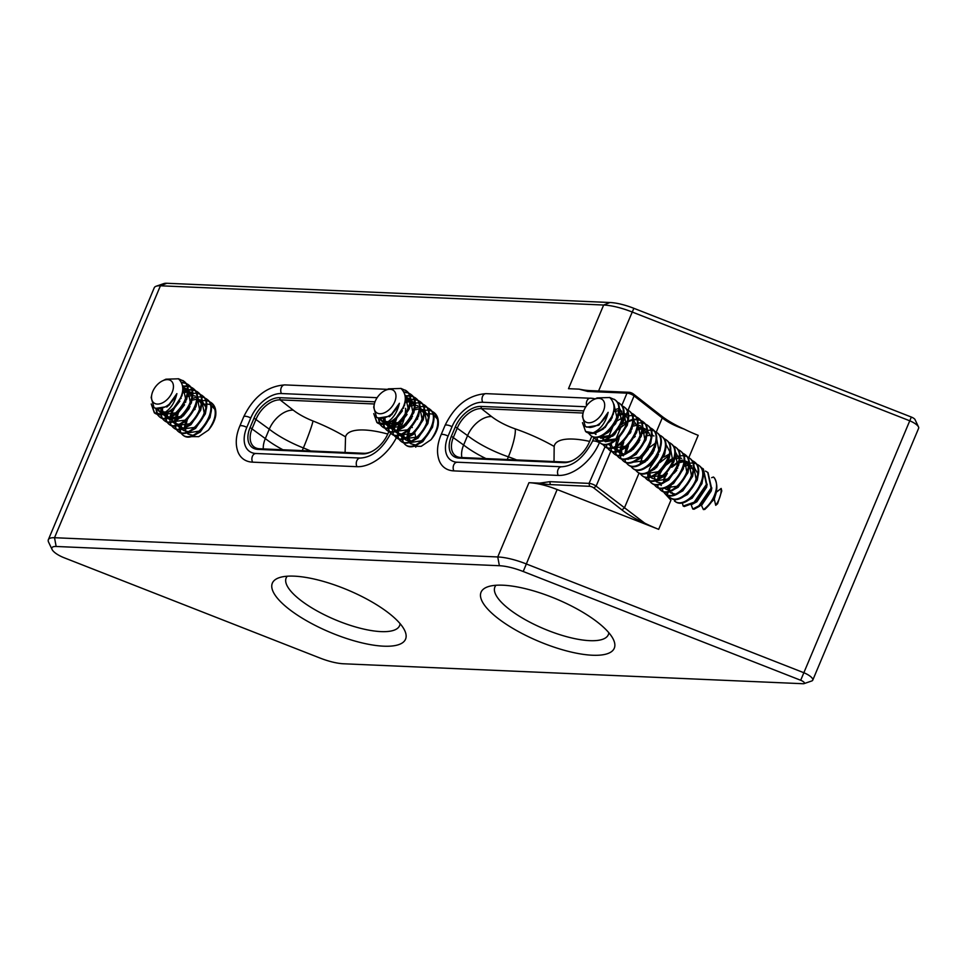 <?xml version="1.0" encoding="UTF-8"?>
<svg xmlns="http://www.w3.org/2000/svg" width="967" height="967" viewBox="0 0 967 967"><rect width="100%" height="100%" fill="white"/><g stroke="black" fill="none" stroke-linecap="round" stroke-linejoin="round"><path stroke-width="1.45" d="M294.149 576.151A72.259 22.93 -157.2 0 0 279.149 577.71A72.259 22.93 -157.2 0 0 297.872 615.423A72.259 22.93 -157.2 0 0 383.742 646.186A72.259 22.93 -157.2 0 0 404.69 630.484A72.259 22.93 -157.2 0 0 294.149 576.151M287.247 576.211A61.537 19.521 -157.2 0 0 286.159 577.94A61.537 19.521 -157.2 0 0 316.112 610.395A61.537 19.521 -157.2 0 0 381.034 631.608A61.537 19.521 -157.2 0 0 399.613 625.637A61.537 19.521 -157.2 0 0 400.084 623.642M502.876 585.204A72.259 22.93 -157.2 0 0 487.876 586.764A72.259 22.93 -157.2 0 0 506.599 624.489A72.259 22.93 -157.2 0 0 592.469 655.239A72.259 22.93 -157.2 0 0 613.416 639.538A72.259 22.93 -157.2 0 0 502.876 585.204M495.974 585.277A61.537 19.521 -157.2 0 0 494.886 587.005A61.537 19.521 -157.2 0 0 524.839 619.46A61.537 19.521 -157.2 0 0 589.761 640.662A61.537 19.521 -157.2 0 0 608.34 634.69A61.537 19.521 -157.2 0 0 608.823 632.708M684.092 464.764L687.73 463.471M689.084 463.193L692.529 462.988M692.976 463.024L695.769 463.64M696.131 463.785L698.718 465.357C713.888 474.724 688.178 511.18 675.437 501.692L674.168 499.177M698.138 464.897C713.586 474.483 686.788 511.446 674.47 500.979L674.398 500.93M593.738 399.576A13.973 8.63 128 0 1 602.175 399.444A13.973 8.63 128 0 1 600.725 415.629A13.973 8.63 128 0 1 585.289 421.709A13.973 8.63 128 0 1 583.065 413.235A13.973 8.63 128 0 1 593.738 399.576L597.147 397.921L609.73 397.522C616.475 404.339 615.278 413.671 606.128 425.492A21.504 13.272 128 0 1 593.085 432.865L585.591 431.5L582.485 422.676M609.609 397.449L614.722 399.697C630.182 409.295 603.372 446.258 591.067 435.779L590.607 435.428M606.128 425.492C598.621 432.998 592.046 435.21 586.401 432.128L585.942 431.778M614.142 399.238C629.602 408.836 602.792 445.799 590.486 435.319L588.504 433.18M616.813 401.776L619.388 403.348C634.848 412.933 608.038 449.897 595.732 439.429L595.273 439.066M618.807 402.888C634.267 412.486 607.457 449.45 595.152 438.97L593.17 436.83M621.479 405.427L624.053 406.998C639.513 416.584 612.703 453.547 600.398 443.079L599.939 442.717M623.473 406.539C638.933 416.124 612.123 453.088 599.818 442.62L597.836 440.481M597.642 440.13L596.639 437.205M613.9 410.153L617.744 408.763M626.145 409.077L628.731 410.637C644.179 420.234 617.381 457.198 605.064 446.718L589.06 483.379A5.379 1.704 22.8 0 1 596.119 486.147L644.675 523.111A44.083 13.985 22.8 0 1 621.914 509.911L593.847 487.96A3.227 1.027 -157.2 0 0 589.604 486.304L550.332 484.6A44.083 13.985 22.8 0 1 539.574 483.149L528.961 482.69A41.932 13.308 22.8 0 1 557.137 489.532L658.684 529.336A54.841 17.406 22.8 0 1 644.675 523.111M628.139 410.189C643.599 419.775 616.789 456.738 604.484 446.27L602.501 444.119M603.626 428.78L604.472 427.172M610.395 419.557L611.966 418.131M630.81 412.728L633.397 414.287C648.845 423.884 622.047 460.848 609.73 450.368L609.27 450.018M604.544 446.319L602.888 444.228M632.805 413.828C648.265 423.425 621.455 460.389 609.15 449.909L607.167 447.769M606.974 447.419L605.971 444.494M608.291 432.43L609.137 430.823M615.193 423.087L616.632 421.781M623.425 417.357L626.29 416.269M628.429 415.774L631.874 415.568M632.309 415.605L635.114 416.233M635.476 416.366L638.063 417.937C653.511 427.523 626.713 464.486 614.396 454.019L613.936 453.656M609.21 449.957L607.554 447.878M613.175 426.205L615.822 423.498M637.471 417.478C652.93 427.076 626.12 464.039 613.815 453.559L611.833 451.42M611.64 451.069L610.636 448.144M610.552 447.648L610.443 445.727M610.443 445.376L610.624 443.357M628.091 420.996L631.741 419.702M633.3 419.388L636.54 419.219M636.975 419.255L639.779 419.871M640.142 420.016L642.729 421.588C658.176 431.173 631.378 468.137 619.061 457.669L618.602 457.306M613.876 453.608L612.22 451.529M627.921 421.817L632.551 420.101M633.881 419.835L636.673 419.654M637.12 419.678L639.997 420.21M640.359 420.331L642.692 421.564M642.136 421.128C657.596 430.714 630.786 467.677 618.481 457.21L616.499 455.07M616.305 454.72L615.302 451.794M615.217 451.299L615.109 449.365M615.109 449.026L615.29 447.008M632.756 424.646L635.621 423.57M637.761 423.062L641.206 422.869M641.641 422.893L644.445 423.522M644.808 423.667L647.394 425.226C662.842 434.824 636.044 471.787 623.727 461.307L623.268 460.957M618.542 457.258L616.886 455.179M646.802 424.779C662.262 434.364 635.452 471.328 623.147 460.86L621.165 458.709M620.971 458.37L619.968 455.445M619.895 454.937L619.774 453.015M619.774 452.665L619.956 450.646M620.27 448.966L623.147 441.762M629.191 434.026L630.629 432.72M637.422 428.296L641.073 427.003M649.473 427.317L652.06 428.877C667.508 438.474 640.71 475.438 628.393 464.958L627.934 464.607M623.207 460.908L621.551 458.817M651.468 428.417C666.928 438.015 640.118 474.978 627.813 464.498L625.83 462.359M625.637 462.008L624.634 459.083M624.936 452.616L627.813 445.412M633.856 437.676L635.295 436.371M642.088 431.947L644.953 430.859M647.092 430.363L650.537 430.158M650.984 430.194L653.777 430.823M654.139 430.956L656.726 432.527C672.174 442.112 645.376 479.076 633.059 468.608L632.611 468.246M656.134 432.068C671.594 441.665 644.784 478.629 632.478 468.149L630.496 466.009M631.62 450.658L632.478 449.063M638.522 441.327L639.961 440.021M658.805 434.606L661.392 436.177C676.84 445.763 650.042 482.726 637.724 472.259L637.277 471.896M633.131 449.377L639.102 441.774L636.504 444.433M660.799 435.718C676.259 445.303 649.449 482.267 637.144 471.799L635.162 469.66M663.471 438.256L666.058 439.816C681.505 449.413 654.707 486.377 642.39 475.897L641.943 475.546M665.465 439.369C680.925 448.954 654.115 485.918 641.81 475.45L639.828 473.298M640.952 457.959L641.81 456.351M647.854 448.615L655.336 443.249M668.137 441.907L670.723 443.466C686.171 453.064 659.373 490.027 647.056 479.547L646.609 479.197M642.463 456.666L648.434 449.075M670.131 443.007C685.591 452.604 658.781 489.568 646.476 479.088L644.493 476.949M645.618 461.61L646.476 460.002M652.52 452.266L653.958 450.96M672.802 445.545L675.389 447.117C690.837 456.702 664.039 493.666 651.722 483.198L651.274 482.835M647.128 460.316L653.1 452.725M674.797 446.657C690.257 456.255 663.447 493.218 651.142 482.738L649.159 480.599M648.966 480.248L647.963 477.323M647.89 476.828L647.769 474.906M647.769 474.555L647.95 472.537M650.283 465.248L651.142 463.652M657.185 455.916L658.624 454.611M677.468 449.196L680.055 450.767C695.503 460.352 668.705 497.316 656.388 486.848L655.94 486.486M651.202 482.787L649.546 480.708M649.365 480.345L648.47 477.275M648.41 476.755L648.664 472.222M648.833 471.413L649.679 468.499L657.765 456.364M679.475 450.308C694.922 459.893 668.124 496.857 655.807 486.389L653.825 484.249M682.134 452.846L684.721 454.405C700.168 464.003 673.37 500.966 661.053 490.487L660.606 490.136M655.88 486.437L654.212 484.358M684.14 453.958C699.588 463.544 672.79 500.507 660.473 490.039L658.491 487.888M658.297 487.549L657.294 484.624M659.615 472.549L660.473 470.941M666.517 463.205L673.999 457.838M674.761 457.476L678.399 456.182M679.97 455.856L683.198 455.687M683.645 455.723L686.437 456.351M686.8 456.497L689.386 458.056C704.834 467.653 678.036 504.617 665.719 494.137L665.272 493.786M660.546 490.088L658.878 487.997M661.138 471.255L667.145 463.616M688.806 457.596C704.254 467.194 677.456 504.158 665.139 493.678L663.157 491.538M662.963 491.188L661.96 488.262M664.281 476.199L665.139 474.592M671.183 466.856L678.665 461.477M679.426 461.126L682.279 460.038M691.465 460.135L694.052 461.706C709.5 471.292 682.702 508.255 670.385 497.787L669.938 497.425M671.763 467.315L678.459 462.347M664.97 475.667L663.531 479.874L667.327 473.492M665.211 493.726L663.543 491.647M693.472 461.247C708.92 470.844 682.122 507.808 669.805 497.328L667.834 495.189M593.085 432.865C600.785 429.275 605.801 422.434 608.134 412.329C603.771 421.515 597.715 426.58 589.955 427.499L585.337 426.544L582.412 416.269L583.065 413.235M426.749 407.312L428.744 408.425C444.204 418.01 417.393 454.973 405.088 444.506L403.106 442.354M402.913 442.016L401.909 439.091M401.825 438.583L401.897 434.292M404.23 427.015L405.076 425.407M411.12 417.684L412.571 416.366M419.364 411.942L423.812 410.467M424.368 410.359L427.813 410.153M428.248 410.189L431.052 410.818M431.415 410.963L433.99 412.522C437.471 415.181 438.873 419.473 438.208 425.42A21.504 13.272 128 0 1 430.968 439.743L421.225 446.319L412.353 446.258M428.744 408.425L429.324 408.872C444.784 418.469 417.974 455.433 405.669 444.953L405.209 444.602M405.149 444.554L403.493 442.463M403.299 442.112L402.417 439.042M402.357 438.522L402.598 433.99M405.741 425.722L411.761 418.082M385.011 390.523A13.973 8.63 128 0 1 393.448 390.378A13.973 8.63 128 0 1 391.998 406.575A13.973 8.63 128 0 1 376.55 412.655A13.973 8.63 128 0 1 374.326 404.182A13.973 8.63 128 0 1 385.011 390.523L388.42 388.855L400.991 388.456C407.748 395.285 406.551 404.605 397.401 416.426A21.504 13.272 128 0 1 384.358 423.812L376.852 422.446L373.758 413.622M400.882 388.383L405.995 390.644C421.455 400.229 394.645 437.193 382.34 426.725L381.88 426.362M397.401 416.426C389.894 423.933 383.319 426.145 377.674 423.075L377.215 422.724M377.154 422.664L374.302 414.952M401.559 388.855L405.971 390.62M405.415 390.185C420.875 399.77 394.065 436.733 381.76 426.266L379.777 424.126M379.572 423.776L378.375 418.24M404.073 391.901L407.723 392.578M408.086 392.723L410.661 394.282C426.121 403.88 399.311 440.843 387.005 430.363L386.546 430.013M381.82 426.314L380.164 424.235M379.971 423.872L378.967 418.373M404.291 392.348L407.929 392.904M408.304 393.037L410.637 394.258M410.081 393.835C425.54 403.42 398.73 440.384 386.425 429.916L384.443 427.765M384.237 427.426L383.246 424.501M383.162 423.993L383.512 418.179M405.27 395.854L409.15 395.563M409.585 395.6L412.389 396.228M412.752 396.373L415.327 397.933C430.786 407.53 403.976 444.494 391.671 434.014L391.212 433.663M386.486 429.964L384.83 427.873M384.636 427.523L383.742 424.453M383.694 423.933L384.25 417.998M405.342 396.41L409.271 395.999M409.73 396.023L412.595 396.555M412.969 396.688L415.302 397.908M414.746 397.473C430.206 407.071 403.396 444.034 391.091 433.554L389.109 431.415M388.915 431.077L387.912 428.139M387.827 427.644L387.9 423.353M405.173 401.087L409.815 399.528M410.359 399.419L413.816 399.214M414.251 399.25L417.055 399.879M417.418 400.012L419.992 401.583C435.452 411.168 408.642 448.132 396.337 437.664L395.878 437.314M391.151 433.603L389.496 431.524M389.302 431.161L388.408 428.103M388.359 427.571L388.601 423.05M391.744 414.783L393.11 412.619M404.992 401.921L409.827 400.108M410.395 399.975L413.936 399.649M414.396 399.673L417.26 400.205M417.635 400.326L419.968 401.559M419.412 401.124C434.872 410.721 408.062 447.685 395.757 437.205L393.774 435.065M393.581 434.715L392.578 431.79M392.493 431.294L392.566 427.003M392.687 426.242L392.977 424.9M410.032 404.641L413.683 403.348M415.024 403.07L418.481 402.864M418.916 402.901L421.721 403.517M422.083 403.662L424.658 405.233C440.118 414.819 413.308 451.782 401.003 441.315L400.543 440.952M395.817 437.253L394.161 435.174M396.41 418.433L402.429 410.794M424.078 404.774C439.538 414.36 412.728 451.323 400.423 440.855L398.44 438.716M398.247 438.365L397.244 435.44M397.352 429.88L397.642 428.538M414.698 408.292L418.348 406.998M419.69 406.708L423.147 406.515M423.582 406.551L426.387 407.167M400.483 440.904L398.827 438.825M398.634 438.462L397.751 435.392M397.691 434.872L397.933 430.339M401.075 422.083L407.095 414.444M384.358 423.812C392.058 420.21 397.074 413.368 399.407 403.275C395.044 412.462 388.988 417.514 381.228 418.433L376.61 417.49L373.685 407.204L374.326 404.182M204.23 397.655L206.225 398.767C221.685 408.352 194.875 445.316 182.57 434.848L180.587 432.696M180.394 432.358L179.391 429.433M179.306 428.925L179.379 424.634M181.711 417.357L182.558 415.75M188.601 408.026L190.052 406.708M196.845 402.284L201.293 400.809M201.837 400.701L205.294 400.495M205.729 400.531L208.534 401.16M208.896 401.305L211.471 402.864C214.952 405.524 216.354 409.815 215.689 415.762A21.504 13.272 128 0 1 208.449 430.085L198.706 436.661L189.822 436.601M206.225 398.767L206.805 399.214C222.265 408.811 195.455 445.775 183.15 435.295L182.69 434.945M182.63 434.896L180.974 432.817M180.781 432.454L179.886 429.384M179.838 428.865L180.08 424.332M183.222 416.064L189.242 408.425M162.492 380.865A13.973 8.63 128 0 1 170.929 380.72A13.973 8.63 128 0 1 169.479 396.917A13.973 8.63 128 0 1 154.031 402.997A13.973 8.63 128 0 1 151.807 394.524A13.973 8.63 128 0 1 162.492 380.865L165.901 379.197L178.472 378.798C185.205 385.64 184.02 394.959 174.906 406.732C170.688 410.902 166.336 413.368 161.84 414.154L154.333 412.788L151.239 403.964M178.363 378.726L183.476 380.986C198.936 390.571 172.126 427.535 159.821 417.067L159.362 416.704M174.906 406.732C167.388 414.275 160.812 416.499 155.155 413.417L154.696 413.066M154.635 413.006L151.783 405.294M179.04 379.197L183.44 380.962M182.896 380.527C198.356 390.112 171.546 427.088 159.229 416.608L157.258 414.468M157.053 414.118L155.856 408.582M181.554 382.243L185.205 382.92M185.555 383.065L188.142 384.624C203.602 394.222 176.792 431.185 164.487 420.705L164.027 420.355M159.301 416.656L157.645 414.577M157.452 414.214L156.449 408.715M181.772 382.69L185.41 383.246M185.785 383.379L188.106 384.6M187.562 384.177C203.022 393.762 176.212 430.726 163.894 420.258L161.924 418.107M161.719 417.768L160.727 414.843M160.643 414.335L160.993 408.521M182.751 386.196L186.631 385.906M187.066 385.942L189.87 386.57M190.233 386.715L192.808 388.275C208.268 397.872 181.458 434.836 169.152 424.356L168.693 424.005M163.967 420.307L162.311 418.228M162.118 417.865L161.223 414.795M161.163 414.275L161.731 408.34M182.823 386.764L186.752 386.341M187.211 386.365L190.076 386.897M190.451 387.03L192.784 388.25M192.228 387.827C207.687 397.413 180.877 434.376 168.572 423.897L166.59 421.757M166.384 421.419L165.393 418.481M165.309 417.986L165.369 413.695M182.654 391.43L187.296 389.87M187.84 389.761L191.297 389.556M191.732 389.592L194.536 390.221M194.899 390.354L197.473 391.925C212.933 401.51 186.123 438.474 173.818 428.006L173.359 427.656M168.633 423.945L166.977 421.866M166.783 421.503L165.889 418.445M165.828 417.913L166.082 413.392M169.225 405.125L170.591 402.961M174.459 398.259L175.245 397.485M182.473 392.264L187.308 390.45M187.876 390.317L191.418 389.991M191.877 390.015L194.742 390.547M195.116 390.668L197.449 391.901M196.893 391.466C212.353 401.063 185.543 438.027 173.238 427.547L171.256 425.407M171.05 425.057L170.059 422.132M169.974 421.636L170.047 417.345M170.168 416.584L170.458 415.242M187.513 394.983L191.164 393.69M192.506 393.412L195.963 393.206M196.398 393.243L199.202 393.871M199.565 394.004L202.139 395.576C217.599 405.161 190.789 442.124 178.484 431.657L178.025 431.294M173.298 427.595L171.643 425.516M173.891 408.775L179.91 401.136M201.559 395.116C217.019 404.702 190.209 441.677 177.904 431.197L175.921 429.058M175.716 428.707L174.725 425.782M174.834 420.222L175.124 418.88M192.179 398.634L195.83 397.34M197.171 397.05L200.628 396.857M201.063 396.893L203.868 397.51M177.964 431.246L176.308 429.167M176.115 428.804L175.22 425.734M175.16 425.214L175.414 420.681M178.557 412.425L184.576 404.786M161.84 414.154C169.539 410.552 174.556 403.71 176.888 393.617C172.525 402.804 166.469 407.856 158.709 408.775L154.091 407.832L151.166 397.558L151.807 394.524M589.628 441.399A61.537 19.521 -157.2 0 0 573.153 439.066A61.537 19.521 -157.2 0 0 554.575 445.038A61.537 19.521 -157.2 0 0 554.164 446.44L554.031 461.549M387.767 434.05A61.537 19.521 -157.2 0 0 364.414 430.001A61.537 19.521 -157.2 0 0 345.835 435.984A61.537 19.521 -157.2 0 0 345.545 436.854L345.098 452.471M664.438 493.097L670.941 500.193L658.684 529.336M591.804 436.238L589.278 442.233A24.199 14.928 128 0 1 572.488 460.546A24.199 14.928 128 0 1 563.616 462.661L459.252 458.128A24.199 14.928 128 0 1 451.371 436.25L455.324 426.846A24.199 14.928 128 0 1 480.986 406.43L583.754 410.89M457.089 462.262A28.937 17.865 128 0 1 456.219 462.166A28.937 17.865 128 0 1 448.084 436.105L452.024 426.701A28.937 17.865 128 0 1 482.726 402.272L585.869 406.756M388.915 431.355L388.009 433.494A24.199 14.928 128 0 1 371.219 451.807A24.199 14.928 128 0 1 362.347 453.922L257.984 449.389A24.199 14.928 128 0 1 250.102 427.511L254.043 418.119A24.199 14.928 128 0 1 279.717 397.691L375.027 401.825M393.303 420.198A24.199 14.928 128 0 1 391.961 424.102L390.741 427.003M255.82 453.523A28.937 17.865 128 0 1 254.937 453.438A28.937 17.865 128 0 1 246.803 427.366L250.755 417.974A28.937 17.865 128 0 1 281.457 393.545L377.142 397.691M52.097 549.522A13.973 4.436 -157.2 0 0 64.088 557.741L319.872 657.995A35.489 11.253 -157.2 0 0 343.708 663.785L803.13 683.729A4.303 1.366 -157.2 0 0 804.024 683.633A4.303 1.366 -157.2 0 0 800.688 680.26L523.22 571.509A35.489 11.253 -157.2 0 0 499.383 565.719L56.146 546.476A13.973 4.436 -157.2 0 0 52.097 549.522L48.592 542.149A20.428 6.479 22.8 0 1 48.35 539.695A20.428 6.479 22.8 0 1 54.515 537.712L497.751 556.956A41.932 13.308 22.8 0 1 525.927 563.797L803.396 672.548A10.758 3.409 22.8 0 1 812.751 680.164L918.65 428.248A10.758 3.409 -157.2 0 0 918.517 426.955A10.758 3.409 -157.2 0 0 909.294 420.621L631.826 311.87A41.932 13.308 -157.2 0 0 603.65 305.028L568.487 388.686L579.088 389.145L587.731 391.442L626.991 393.146A5.379 1.704 22.8 0 1 634.062 395.914L662.238 417.937C668.124 422.446 675.437 426.169 684.189 429.106A54.841 17.406 -157.2 0 0 698.198 435.331L688.83 457.621M812.751 680.164A10.758 3.409 22.8 0 1 811.736 680.973L804.024 683.633M156.17 286.232L163.882 283.573A13.973 4.436 22.8 0 1 166.783 283.271L610.02 302.514L603.65 305.028L160.413 285.785A20.428 6.479 -157.2 0 0 156.17 286.232A20.428 6.479 -157.2 0 0 154.249 287.767L48.35 539.695M610.02 302.514A35.489 11.253 22.8 0 1 633.856 308.304L911.337 417.055A4.303 1.366 22.8 0 1 915.024 419.581L918.517 426.955M684.189 429.106A44.083 13.985 22.8 0 1 661.44 415.919L633.361 393.968A3.227 1.027 -157.2 0 0 629.118 392.3L589.846 390.595A44.083 13.985 22.8 0 1 579.088 389.145M583.101 413.03L481.397 408.618A22.579 13.937 -52 0 0 457.439 427.68L453.487 437.084A22.579 13.937 -52 0 0 455.239 455.554A22.579 13.937 -52 0 0 460.848 457.5L565.212 462.033A22.579 13.937 -52 0 0 572.996 460.292M374.374 403.976L280.116 399.879A22.579 13.937 -52 0 0 256.17 418.941L252.218 428.345A22.579 13.937 -52 0 0 253.958 446.814A22.579 13.937 -52 0 0 259.567 448.761L363.93 453.293A22.579 13.937 -52 0 0 371.727 451.553M589.604 486.304L589.06 483.379L549.788 481.675L539.574 483.149M400.604 428.067L402.079 424.537A38.801 23.945 -52 0 0 404.532 417.164M404.992 415.024A38.801 23.945 -52 0 0 405.632 408.328M285.084 384.926A5.379 3.868 92.5 0 0 284.83 384.902C267.206 386.147 253.499 396.772 243.72 416.777L239.768 426.181C235.803 435.73 235.211 444.312 237.967 451.915A38.801 23.945 -52 0 0 252.617 462.166L356.98 466.686A38.801 23.945 -52 0 0 396.385 437.7M396.422 437.628A38.801 23.945 -52 0 0 397.316 435.791M397.727 434.86A38.801 23.945 -52 0 0 398.126 433.941M595.14 398.9A38.801 23.945 -52 0 0 592.457 398.344A38.801 23.945 -52 0 0 590.716 398.186A5.379 3.868 92.5 0 0 590.474 398.162A5.379 3.868 92.5 0 0 586.631 405.657M486.353 393.654A5.379 3.868 92.5 0 0 486.111 393.642C468.475 394.887 454.768 405.511 444.989 425.516L441.037 434.92C437.084 444.469 436.48 453.052 439.236 460.655A38.801 23.945 -52 0 0 453.886 470.893L558.249 475.426A38.801 23.945 -52 0 0 599.407 442.681L599.528 442.402M599.54 442.354L600.169 440.867M185.7 429.614L185.471 427.632M185.471 426.87L187.393 419.243M176.888 393.617L167.617 406.491L155.397 408.449M182.654 391.236L182.038 395.636L172.283 410.129L167.303 412.788M163.483 413.332L160.051 412.087L157.947 408.823M182.678 385.676L187.199 392.747M187.26 396.204L186.704 399.286L176.949 413.779L171.969 416.439M169.213 416.982L164.91 415.87L163.459 414.36M163.024 413.586L162.359 408.159M182.896 388.311L187.26 389.278M188.057 407.506L190.209 402.018L187.828 389.58L191.865 396.397M191.925 399.842L191.369 402.937L181.615 417.43L169.576 419.521L168.125 418.01M167.811 417.466L166.928 412.982M174.543 398.126L175.196 397.522M182.304 393.025L187.26 391.961M187.876 391.961L191.925 392.928M192.493 393.255L193.195 393.738M196.591 403.493L196.035 406.587L186.28 421.08L181.3 423.727M178.544 424.283L174.241 423.159L172.791 421.648M172.477 421.116L171.594 416.632M171.655 415.834L172.73 411.374L175.752 405.765M177.094 404.037L179.862 401.172M187.151 396.591L191.732 395.612M192.542 395.6L195.177 396.011M197.389 414.807L199.54 409.319L197.159 396.869L201.196 403.686M201.257 407.143L200.701 410.226L190.946 424.718L185.966 427.378M183.21 427.922L178.907 426.81L177.457 425.299M176.32 419.485L178.496 412.534M191.817 400.241L196.398 399.262M197.208 399.25L201.257 400.229M202.055 418.457L204.206 412.969L201.825 400.519L205.862 407.337M205.923 410.794L205.367 413.876L195.612 428.369L190.632 431.028M187.876 431.572L183.573 430.46L182.122 428.949M181.808 428.417L180.938 423.921M210.588 414.432L210.032 417.526L200.278 432.019L195.298 434.667M192.542 435.223L188.239 434.11L186.45 432.684M165.466 412.075L159.071 411.313L157.089 408.787M182.642 385.495L185.543 398.38L183.392 403.868M177.445 411.519L175.776 412.873L163.121 414.444M162.565 413.816L161.102 408.497M182.872 387.453L187.247 389.097M182.11 415.169L180.442 416.511L167.787 418.095M167.339 417.599L165.804 413.513M166.808 407.047L167.388 405.608M182.594 391.611L187.308 391.079M187.888 391.139L191.913 392.735M186.776 418.808L185.12 420.162L172.452 421.745M172.005 421.249L170.47 417.164M170.434 416.463L171.872 409.67M180.08 399.105L181.192 398.271M191.442 422.458L189.786 423.812L177.118 425.383M176.671 424.9L175.136 420.814M175.1 420.101L176.538 413.32M184.866 402.659L185.857 401.921M196.108 426.109L194.452 427.462L181.784 429.034M181.337 428.55L179.802 424.453M180.805 417.998L181.204 416.97M181.989 415.278L188.021 407.554M200.773 429.759L199.117 431.101L186.885 433.059M186.002 432.189L184.467 428.103M184.431 427.402L185.869 420.609M194.198 409.948L195.189 409.21M210.891 402.417C217.406 409.114 216.596 418.336 208.449 430.085M201.632 405.233L204.968 404.194M206.479 404.013L210.057 404.46M210.552 404.653L215.073 409.633M408.219 439.272L407.989 437.289M407.989 436.528L409.911 428.901M424.15 414.891L427.487 413.852M428.997 413.671L432.575 414.118M433.071 414.311L437.592 419.291M433.409 412.063C439.925 418.771 439.115 427.994 430.968 439.743M399.407 403.275L390.136 416.148L377.916 418.107M405.173 400.894L404.557 405.294L394.802 419.787L389.822 422.446M386.002 422.99L382.569 421.745L380.466 418.481M405.197 395.334L409.718 402.405M409.778 405.862L409.222 408.944L399.468 423.437L394.488 426.096M391.732 426.64L387.429 425.528L385.978 424.017M385.543 423.244L384.89 417.817M405.415 397.969L409.778 398.936M410.576 417.164L412.728 411.676L410.346 399.238L414.384 406.055M414.444 409.5L413.888 412.595L404.133 427.088L399.153 429.735M396.397 430.291L392.094 429.179L390.644 427.668M390.33 427.124L389.459 422.639M404.822 402.683L409.778 401.619M410.395 401.619L414.444 402.586M415.012 402.913L415.713 403.396M419.11 413.151L418.554 416.245L408.799 430.738L403.819 433.385M401.063 433.941L396.76 432.817L395.31 431.306M394.995 430.774L394.125 426.29M394.173 425.492L395.249 421.032L398.295 415.387M399.601 413.707L402.381 410.83M409.67 406.249L414.251 405.27M415.061 405.258L417.696 405.669M419.678 406.563L423.715 413.344M423.776 416.801L423.22 419.883L413.465 434.376L408.485 437.036M405.729 437.58L401.426 436.468L399.975 434.957M398.839 429.143L401.015 422.192M414.335 409.899L418.916 408.92M419.726 408.908L423.776 409.887M424.573 428.115L426.725 422.627L424.344 410.177L428.381 416.995M428.441 420.452L427.885 423.534L418.131 438.027L413.151 440.686M410.395 441.23L406.092 440.118L404.641 438.607M404.327 438.075L403.457 433.579M433.107 424.09L432.551 427.184L422.797 441.677L417.817 444.324M415.061 444.88L410.757 443.768L408.968 442.342M387.985 421.733L381.59 420.971L379.608 418.445M405.161 395.152L408.062 408.038L405.91 413.525M399.963 421.177L398.307 422.531L385.64 424.102M385.084 423.473L383.621 418.155M405.391 397.111L409.766 398.742M404.629 424.827L402.973 426.169L390.305 427.752M389.858 427.257L388.323 423.171M389.326 416.704L389.906 415.266M405.113 401.269L409.827 400.737M410.407 400.797L414.432 402.393M409.295 428.466L407.639 429.819L394.971 431.403M394.524 430.907L392.989 426.822M392.953 426.121L394.391 419.327M402.598 408.763L403.71 407.929M419.678 406.527L422.059 418.977L419.908 424.465M413.961 432.116L412.305 433.47L399.637 435.041M399.19 434.558L397.655 430.472M397.618 429.759L399.057 422.978M418.626 435.766L416.97 437.12L404.303 438.692M403.855 438.208L402.32 434.11M403.324 427.656L403.723 426.628M404.508 424.936L410.54 417.212M423.292 439.417L421.636 440.759L409.404 442.717M408.521 441.846L406.986 437.761M406.95 437.06L408.388 430.267M416.717 419.605L417.708 418.868M721.177 488.432L721.769 490.958L717.599 503.734L715.713 505.33C719.593 499.552 721.418 493.932 721.177 488.432L716.414 492.155L714.275 499.129L715.713 505.33M712.099 501.438L714.275 499.129M608.134 412.329L598.863 425.202L586.643 427.16M613.9 409.948L613.283 414.36L603.529 428.852L598.549 431.5M618.505 414.916L617.949 418.01L608.195 432.491L603.215 435.15M619.774 408.811L623.111 415.109M623.171 418.566L622.615 421.648L612.86 436.141L600.821 438.232L599.371 436.721M613.803 411.64L618.312 410.685M619.122 410.673L621.757 411.084M623.268 411.543L627.776 418.759M627.837 422.216L627.281 425.299L617.526 439.792L605.306 441.75M604.75 441.254L604.037 440.372M603.722 439.84L602.852 435.343M605.088 427.595L607.022 424.453M608.328 422.772L611.108 419.883M618.409 415.314L623.183 414.323M623.788 414.323L625.637 414.529M626.423 414.722L627.837 415.29M628.417 415.617L629.106 416.1M632.503 425.855L631.947 428.949L622.192 443.442L617.212 446.089M609.754 431.246L611.627 428.176M632.599 418.832L637.108 426.048M637.168 429.505L636.624 432.6L626.858 447.08L621.878 449.74M619.122 450.296L614.819 449.172L613.03 447.757M614.42 434.896L616.293 431.826M617.84 429.844L626.398 423.171M641.834 433.156L641.29 436.238L631.524 450.731L626.543 453.39M623.788 453.934L619.484 452.822L617.708 451.396M618.747 452.193L618.034 451.311M617.176 449.389L616.849 446.283M616.982 444.832L619.085 438.547M632.406 426.254L636.975 425.275M637.785 425.262L640.42 425.673M642.414 426.556L646.439 433.349M646.5 436.806L645.956 439.888L636.189 454.381L631.221 457.028M623.413 455.844L622.7 454.961M621.841 453.04L621.515 449.933M621.563 449.135L623.751 442.185M637.072 429.904L641.846 428.913M642.451 428.913L644.3 429.118M645.086 429.312L646.5 429.88M647.08 430.206L651.105 436.999M651.166 440.444L650.622 443.539L640.855 458.032L635.887 460.679M628.079 459.482L627.365 458.6M626.314 452.133L628.417 445.835M641.737 433.554L645.303 432.648M647.116 432.563L648.966 432.769M655.831 444.095L655.288 447.189L645.521 461.67L640.553 464.329M633.083 449.486L634.956 446.416M660.497 447.745L659.953 450.827L650.187 465.32L645.219 467.98M665.163 451.396L664.619 454.478L654.852 468.971L649.884 471.618M640.311 463.072L642.414 456.775M666.432 445.279L669.768 451.589M669.829 455.034L669.285 458.128L659.518 472.621L654.55 475.268M674.495 458.684L673.951 461.779L664.184 476.26L659.216 478.919M656.46 479.475L651.963 478.218M651.407 477.722L650.706 476.84M650.392 476.308L649.51 471.811M675.764 452.58L679.1 458.878M679.16 462.335L678.616 465.417L668.85 479.91L663.882 482.569M661.126 483.113L656.811 482.001L655.372 480.49M655.058 479.958L654.176 475.462M656.412 467.726L658.285 464.656M659.832 462.673L668.39 456.001M683.826 465.985L683.282 469.068L673.528 483.56L668.548 486.208M661.295 485.519L660.038 484.141M658.89 478.314L659.965 473.854L662.951 468.306M664.498 466.324L673.6 459.398M674.398 459.083L678.967 458.092M679.777 458.092L681.626 458.298M684.624 477.287L686.775 471.799L684.491 459.446M683.935 458.962L688.431 466.179M688.492 469.624L687.948 472.718L678.193 487.211L673.213 489.858M670.457 490.414L666.142 489.302L664.704 487.779M663.64 481.312L665.743 475.015M679.064 462.734L683.633 461.743M684.443 461.743L686.292 461.948M687.078 462.141L688.504 462.709M689.29 480.937L691.441 475.45L689.072 463.012L693.097 469.817M693.158 473.274L692.614 476.368L682.859 490.849L677.879 493.508M675.123 494.064L670.808 492.94L669.369 491.429M669.055 490.898L668.173 486.401M667.629 494.838L666.904 493.085M670.929 493.037L672.101 492.578L673.83 494.741M613.936 404.242L616.789 417.091L614.637 422.579M619.073 408.292L621.455 420.742L619.303 426.229M613.356 433.881L611.7 435.235L599.467 437.181M623.739 411.942L626.12 424.392L623.969 429.88L617.913 437.628M618.022 437.531L616.366 438.885L603.698 440.456M603.251 439.973L601.716 435.875M602.719 429.421L603.118 428.381M611.325 417.817L612.437 416.995M618.723 413.924L622.748 413.417M623.812 413.501L625.25 413.816M608.581 430.339L614.613 422.627L616.487 418.131M616.112 421.37L622.663 417.78M627.365 444.82L625.697 446.174L613.465 448.132M612.582 447.262L611.99 446.403M611.64 445.666L611.047 443.176M621.769 424.283L626.628 421.672M637.736 422.881L640.118 435.331L637.966 440.819M617.248 450.912L616.656 450.054M616.305 449.317L615.713 446.827M615.689 445.291L616.716 440.36M642.414 426.532L644.784 438.982L642.632 444.469M621.914 454.563L621.322 453.704M620.971 452.955L620.379 450.465M620.355 448.942L621.382 444.01M630.109 432.309L631.1 431.584M637.386 428.514L641.411 428.006M642.475 428.091L643.925 428.405M644.663 428.659L646.488 429.686M641.363 455.771L639.695 457.113L627.462 459.071M625.008 453.414L626.048 447.648M646.029 459.41L644.36 460.763L631.705 462.347M646.718 435.803L649.8 435.307M651.806 435.392L653.994 435.96M656.412 437.471L658.781 449.921L656.629 455.409M648.772 446.899L649.764 446.174M660.026 470.361L658.358 471.703L646.125 473.661M653.438 450.549L654.429 449.812M670.409 448.422L672.778 460.86L670.627 466.348M664.692 473.999L663.024 475.353L650.368 476.936M649.909 476.441L648.373 472.355M675.075 452.06L677.444 464.511L675.292 469.998L669.237 477.746M669.357 477.65L667.689 479.003L655.457 480.95L656.629 481.868M654.055 469.539L654.454 468.512M663.761 457.113L668.62 454.502M657.669 478.943L659.119 472.15M668.427 460.763L673.987 457.899M678.689 484.95L677.021 486.292L664.365 487.876M663.386 476.828L663.785 475.8M664.571 474.12L670.602 466.396M672.101 465.139L673.092 464.402M679.378 461.332L683.415 460.824M684.467 460.921L685.917 461.235M686.655 461.489L688.48 462.516M668.572 491.031L667.037 486.945M676.767 468.79L677.758 468.052M693.738 466.65L696.107 479.1L693.955 484.588M672.657 493.823L672.101 492.578M683.79 466.348L687.295 465.478M689.108 465.381L691.743 465.792M693.738 466.686L697.763 473.467M697.823 476.924L697.28 480.007L687.525 494.5L682.545 497.159M676.779 470.288L674.12 473.214M688.709 468.632L692.747 468.125M702.489 480.575L701.945 483.657L692.191 498.15L687.211 500.797M682.255 502.635L683.149 506.043L684.31 506.527L694.765 502.647L706.986 484.902L703.347 468.971M700.797 467.436L703.057 468.741L706.394 484.455L694.173 502.187L683.149 506.043M707.155 484.213L706.611 487.308L696.856 501.8L691.876 504.448M691.139 504.665L692.783 509.017L694.04 509.234L699.431 506.297L711.652 488.553L708.013 472.621M705.463 471.086L707.723 472.392L711.059 488.093L698.839 505.838L692.783 509.017M700.434 505.536L701.51 505.451L703.384 509.573L704.81 509.416C716.317 498.682 719.557 488.226 714.54 478.036L713.441 476.997C720.693 483.851 714.408 502.139 703.384 509.573M711.821 487.864L711.277 490.958L701.51 505.451M713.441 476.997L711.664 477.686M599.407 442.681A5.379 1.704 -157.2 0 0 593.992 440.964A5.379 1.704 -157.2 0 0 592.372 441.484L593.907 437.833M397.908 422.99A5.379 1.704 -157.2 0 0 396.663 422.833A5.379 1.704 -157.2 0 0 395.044 423.353L394.185 425.395M629.118 392.3L626.991 393.146L621.781 405.56M612.921 426.64L608.485 437.169M633.361 393.968L634.062 395.914L628.079 410.141M628.054 410.189L627.486 411.531M627.148 412.353L626.35 414.227M625.939 415.218L625.371 416.572M625.033 417.369L621.841 424.972M621.213 426.471L615.834 439.26M610.878 451.045L596.119 486.147L593.847 487.96M662.238 417.937L656.255 432.164M639.078 473.02L624.307 508.183M598.573 390.982L633.856 308.304M800.688 680.26L911.337 417.055M523.22 571.509L557.137 489.532M499.383 565.719L497.751 556.956L528.961 482.69M56.146 546.476L54.515 537.712L160.413 285.785L166.783 283.271M480.986 406.43L481.397 408.618L491.538 416.547A31.186 9.9 -157.2 0 0 515.206 428.865A76.345 24.223 22.8 0 1 554.164 446.44M279.717 397.691L280.116 399.879L293.219 410.129A31.186 9.9 -157.2 0 0 313.006 420.996A22.579 1.487 -68.5 0 1 303.384 447.939A53.765 17.055 22.8 0 1 310.6 450.973M293.219 410.129A22.579 13.937 -52 0 0 269.261 429.179A53.765 17.055 -157.2 0 0 303.384 447.939L302.26 450.622M313.006 420.996A76.345 24.223 22.8 0 1 345.545 436.854M254.043 418.119L269.261 429.179L265.321 438.583A22.579 13.937 -52 0 0 263.278 448.93M250.102 427.511L265.321 438.583A53.765 17.055 -157.2 0 0 282.956 449.776M515.206 428.865A22.579 4.327 -70.9 0 1 508.388 456.835A53.765 17.055 22.8 0 1 516.596 459.917M491.538 416.547A22.579 13.937 -52 0 0 467.581 435.609A53.765 17.055 -157.2 0 0 508.388 456.835L507.264 459.518M455.324 426.846L467.581 435.609L463.628 445.013A22.579 13.937 -52 0 0 461.888 457.548M451.371 436.25L463.628 445.013A53.765 17.055 -157.2 0 0 485.978 458.588M408.05 438.087A53.765 17.055 22.8 0 1 410.745 441.085M563.616 462.661L565.212 462.033M460.848 457.5L459.252 458.128M362.347 453.922L363.93 453.293M259.567 448.761L257.984 449.389M587.731 391.442L589.846 390.595M662.129 417.853L661.44 415.919M549.788 481.675L550.332 484.6M624.198 508.098L621.914 509.911M402.079 424.537A5.379 1.704 -157.2 0 0 400.217 423.679M399.528 423.437A5.379 1.704 -157.2 0 0 398.791 423.208M387.404 389.35L284.83 384.902A5.379 3.868 92.5 0 0 281.204 387.815A5.379 3.868 92.5 0 0 281.457 393.545M243.72 416.777A5.379 1.704 22.8 0 1 250.755 417.974M239.768 426.181A5.379 1.704 22.8 0 1 246.803 427.366M252.617 462.166A5.379 3.868 -87.5 0 1 252.363 456.436A5.379 3.868 -87.5 0 1 255.989 453.523A5.379 3.868 -87.5 0 1 256.231 453.547M356.98 466.686A5.379 3.868 -87.5 0 1 356.726 460.969A5.379 3.868 -87.5 0 1 360.353 458.056A5.379 3.868 -87.5 0 1 360.594 458.08M592.457 398.344L486.111 393.642A5.379 3.868 92.5 0 0 482.485 396.555A5.379 3.868 92.5 0 0 482.726 402.272M444.989 425.516A5.379 1.704 22.8 0 1 452.024 426.701M441.037 434.92A5.379 1.704 22.8 0 1 448.084 436.105M453.886 470.893A5.379 3.868 -87.5 0 1 453.632 465.175A5.379 3.868 -87.5 0 1 457.258 462.262A5.379 3.868 -87.5 0 1 457.512 462.274M558.249 475.426A5.379 3.868 -87.5 0 1 557.995 469.708A5.379 3.868 -87.5 0 1 561.622 466.783A5.379 3.868 -87.5 0 1 561.875 466.807M595.515 434.014L596.095 432.624M254.937 453.438L360.353 458.056C372.259 457.343 382.509 448.918 391.091 432.745L391.49 431.814M671.545 484.322L668.753 490.982M668.463 491.659L667.508 493.956M411.882 426.834L412.305 427.559M414.613 432.515L416.003 438.015M416.088 445.158L415.762 447.189M396.966 417.502L395.044 423.353M592.372 441.484C583.778 457.645 573.54 466.082 561.622 466.783L456.219 462.166M160.051 412.087L158.89 411.168M183.863 386.437L182.69 385.531M164.716 415.737L163.556 414.819M188.529 390.088L187.356 389.181M169.382 419.376L168.222 418.469M174.048 423.026L172.888 422.12M178.714 426.677L177.553 425.758M202.526 401.027L201.354 400.12M183.379 430.327L182.219 429.408M382.569 421.745L381.409 420.826M406.382 396.095L405.209 395.189M387.235 425.395L386.075 424.477M411.048 399.746L409.875 398.839M391.901 429.034L390.741 428.127M396.567 432.684L395.406 431.778M401.232 436.335L400.072 435.416M425.045 410.685L423.872 409.778M405.898 439.985L404.738 439.066M594.802 433.542L595.974 434.449M608.799 444.482L609.972 445.388M646.597 429.783L647.769 430.69M651.262 433.421L652.435 434.34M664.788 488.25L665.961 489.157M688.601 462.601L689.761 463.519M693.266 466.251L694.427 467.17"/></g></svg>
